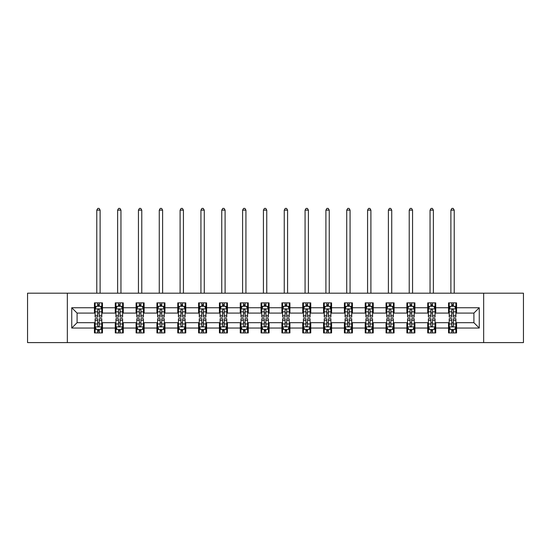 <?xml version="1.0" encoding="UTF-8"?>
<svg xmlns="http://www.w3.org/2000/svg" width="551" height="551" viewBox="0 0 551 551"><rect width="100%" height="100%" fill="white"/><g stroke="black" fill="none" stroke-linecap="round" stroke-linejoin="round"><path stroke-width="0.83" d="M483.661 342.598L523.45 342.598L523.45 293.194L483.661 293.194L483.661 342.598L67.339 342.598L67.339 293.194L27.55 293.194L27.55 342.598L67.339 342.598M483.661 293.194L67.339 293.194M456.559 307.747L456.559 302.871L448.542 302.871L448.542 307.747L435.724 307.747L435.724 302.871L427.714 302.871L427.714 307.747L414.896 307.747L414.896 302.871L406.886 302.871L406.886 307.747L394.068 307.747L394.068 302.871L386.058 302.871L386.058 307.747L373.241 307.747L373.241 302.871L365.223 302.871L365.223 307.747L352.406 307.747L352.406 302.871L344.396 302.871L344.396 307.747L331.578 307.747L331.578 302.871L323.568 302.871L323.568 307.747L310.75 307.747L310.75 302.871L302.74 302.871L302.74 307.747L289.922 307.747L289.922 302.871L281.912 302.871L281.912 307.747L269.088 307.747L269.088 302.871L261.078 302.871L261.078 307.747L248.26 307.747L248.26 302.871L240.25 302.871L240.25 307.747L227.432 307.747L227.432 302.871L219.422 302.871L219.422 307.747L206.604 307.747L206.604 302.871L198.594 302.871L198.594 307.747L185.777 307.747L185.777 302.871L177.759 302.871L177.759 307.747L164.942 307.747L164.942 302.871L156.932 302.871L156.932 307.747L144.114 307.747L144.114 302.871L136.104 302.871L136.104 307.747L123.286 307.747L123.286 302.871L115.276 302.871L115.276 307.747L102.458 307.747L102.458 302.871L94.441 302.871L94.441 307.747L71.747 307.747L71.747 328.038L77.085 322.7L94.441 322.7L94.441 332.914L102.458 332.914L102.458 322.7L115.276 322.7L115.276 332.914L123.286 332.914L123.286 322.7L136.104 322.7L136.104 332.914L144.114 332.914L144.114 322.7L156.932 322.7L156.932 332.914L164.942 332.914L164.942 322.7L177.759 322.7L177.759 332.914L185.777 332.914L185.777 322.7L198.594 322.7L198.594 332.914L206.604 332.914L206.604 322.7L219.422 322.7L219.422 332.914L227.432 332.914L227.432 322.7L240.25 322.7L240.25 332.914L248.26 332.914L248.26 322.7L261.078 322.7L261.078 332.914L269.088 332.914L269.088 322.7L281.912 322.7L281.912 332.914L289.922 332.914L289.922 322.7L302.74 322.7L302.74 332.914L310.75 332.914L310.75 322.7L323.568 322.7L323.568 332.914L331.578 332.914L331.578 322.7L344.396 322.7L344.396 332.914L352.406 332.914L352.406 322.7L365.223 322.7L365.223 332.914L373.241 332.914L373.241 322.7L386.058 322.7L386.058 332.914L394.068 332.914L394.068 322.7L406.886 322.7L406.886 332.914L414.896 332.914L414.896 322.7L427.714 322.7L427.714 332.914L435.724 332.914L435.724 322.7L448.542 322.7L448.542 332.914L456.559 332.914L456.559 322.7L473.915 322.7L473.915 313.085L456.559 313.085L456.559 307.747L479.253 307.747L479.253 328.038L456.559 328.038M448.542 328.038L435.724 328.038M427.714 328.038L414.896 328.038M406.886 328.038L394.068 328.038M386.058 328.038L373.241 328.038M365.223 328.038L352.406 328.038M344.396 328.038L331.578 328.038M323.568 328.038L310.75 328.038M302.74 328.038L289.922 328.038M281.912 328.038L269.088 328.038M261.078 328.038L248.26 328.038M240.25 328.038L227.432 328.038M219.422 328.038L206.604 328.038M198.594 328.038L185.777 328.038M177.759 328.038L164.942 328.038M156.932 328.038L144.114 328.038M136.104 328.038L123.286 328.038M115.276 328.038L102.458 328.038M94.441 328.038L71.747 328.038M448.542 307.747L448.542 313.085L435.724 313.085L435.724 307.747M427.714 307.747L427.714 313.085L414.896 313.085L414.896 307.747M406.886 307.747L406.886 313.085L394.068 313.085L394.068 307.747M386.058 307.747L386.058 313.085L373.241 313.085L373.241 307.747M365.223 307.747L365.223 313.085L352.406 313.085L352.406 307.747M344.396 307.747L344.396 313.085L331.578 313.085L331.578 307.747M323.568 307.747L323.568 313.085L310.75 313.085L310.75 307.747M302.74 307.747L302.74 313.085L289.922 313.085L289.922 307.747M281.912 307.747L281.912 313.085L269.088 313.085L269.088 307.747M261.078 307.747L261.078 313.085L248.26 313.085L248.26 307.747M240.25 307.747L240.25 313.085L227.432 313.085L227.432 307.747M219.422 307.747L219.422 313.085L206.604 313.085L206.604 307.747M198.594 307.747L198.594 313.085L185.777 313.085L185.777 307.747M177.759 307.747L177.759 313.085L164.942 313.085L164.942 307.747M156.932 307.747L156.932 313.085L144.114 313.085L144.114 307.747M136.104 307.747L136.104 313.085L123.286 313.085L123.286 307.747M115.276 307.747L115.276 313.085L102.458 313.085L102.458 307.747M94.441 307.747L94.441 313.085L77.085 313.085L71.747 307.747M77.085 313.085L77.085 322.7M479.253 328.038L473.915 322.7M473.915 313.085L479.253 307.747M94.441 306.211L95.109 306.211M97.651 306.211L99.249 306.211M101.79 306.211L102.458 306.211M94.441 312.954L95.109 312.954M97.651 312.954L99.249 312.954M101.79 312.954L102.458 312.954M94.441 322.831L95.109 322.831M97.651 322.831L99.249 322.831M101.79 322.831L102.458 322.831M94.441 329.574L95.109 329.574M97.651 329.574L99.249 329.574M101.79 329.574L102.458 329.574M115.276 322.831L115.944 322.831M118.479 322.831L120.084 322.831M122.618 322.831L123.286 322.831M115.276 329.574L115.944 329.574M118.479 329.574L120.084 329.574M122.618 329.574L123.286 329.574M115.276 306.211L115.944 306.211M118.479 306.211L120.084 306.211M122.618 306.211L123.286 306.211M115.276 312.954L115.944 312.954M118.479 312.954L120.084 312.954M122.618 312.954L123.286 312.954M136.104 322.831L136.772 322.831M139.307 322.831L140.911 322.831M143.446 322.831L144.114 322.831M136.104 329.574L136.772 329.574M139.307 329.574L140.911 329.574M143.446 329.574L144.114 329.574M136.104 306.211L136.772 306.211M139.307 306.211L140.911 306.211M143.446 306.211L144.114 306.211M136.104 312.954L136.772 312.954M139.307 312.954L140.911 312.954M143.446 312.954L144.114 312.954M156.932 322.831L157.6 322.831M160.134 322.831L161.739 322.831M164.274 322.831L164.942 322.831M156.932 329.574L157.6 329.574M160.134 329.574L161.739 329.574M164.274 329.574L164.942 329.574M156.932 306.211L157.6 306.211M160.134 306.211L161.739 306.211M164.274 306.211L164.942 306.211M156.932 312.954L157.6 312.954M160.134 312.954L161.739 312.954M164.274 312.954L164.942 312.954M177.759 322.831L178.428 322.831M180.969 322.831L182.567 322.831M185.108 322.831L185.777 322.831M177.759 329.574L178.428 329.574M180.969 329.574L182.567 329.574M185.108 329.574L185.777 329.574M177.759 306.211L178.428 306.211M180.969 306.211L182.567 306.211M185.108 306.211L185.777 306.211M177.759 312.954L178.428 312.954M180.969 312.954L182.567 312.954M185.108 312.954L185.777 312.954M198.594 322.831L199.262 322.831M201.797 322.831L203.402 322.831M205.936 322.831L206.604 322.831M198.594 329.574L199.262 329.574M201.797 329.574L203.402 329.574M205.936 329.574L206.604 329.574M198.594 306.211L199.262 306.211M201.797 306.211L203.402 306.211M205.936 306.211L206.604 306.211M198.594 312.954L199.262 312.954M201.797 312.954L203.402 312.954M205.936 312.954L206.604 312.954M219.422 322.831L220.09 322.831M222.625 322.831L224.229 322.831M226.764 322.831L227.432 322.831M219.422 329.574L220.09 329.574M222.625 329.574L224.229 329.574M226.764 329.574L227.432 329.574M219.422 306.211L220.09 306.211M222.625 306.211L224.229 306.211M226.764 306.211L227.432 306.211M219.422 312.954L220.09 312.954M222.625 312.954L224.229 312.954M226.764 312.954L227.432 312.954M240.25 322.831L240.918 322.831M243.452 322.831L245.057 322.831M247.592 322.831L248.26 322.831M240.25 329.574L240.918 329.574M243.452 329.574L245.057 329.574M247.592 329.574L248.26 329.574M240.25 306.211L240.918 306.211M243.452 306.211L245.057 306.211M247.592 306.211L248.26 306.211M240.25 312.954L240.918 312.954M243.452 312.954L245.057 312.954M247.592 312.954L248.26 312.954M261.078 322.831L261.746 322.831M264.287 322.831L265.885 322.831M268.427 322.831L269.088 322.831M261.078 329.574L261.746 329.574M264.287 329.574L265.885 329.574M268.427 329.574L269.088 329.574M261.078 306.211L261.746 306.211M264.287 306.211L265.885 306.211M268.427 306.211L269.088 306.211M261.078 312.954L261.746 312.954M264.287 312.954L265.885 312.954M268.427 312.954L269.088 312.954M281.912 322.831L282.573 322.831M285.115 322.831L286.713 322.831M289.254 322.831L289.922 322.831M281.912 329.574L282.573 329.574M285.115 329.574L286.713 329.574M289.254 329.574L289.922 329.574M281.912 306.211L282.573 306.211M285.115 306.211L286.713 306.211M289.254 306.211L289.922 306.211M281.912 312.954L282.573 312.954M285.115 312.954L286.713 312.954M289.254 312.954L289.922 312.954M302.74 322.831L303.408 322.831M305.943 322.831L307.548 322.831M310.082 322.831L310.75 322.831M302.74 329.574L303.408 329.574M305.943 329.574L307.548 329.574M310.082 329.574L310.75 329.574M302.74 306.211L303.408 306.211M305.943 306.211L307.548 306.211M310.082 306.211L310.75 306.211M302.74 312.954L303.408 312.954M305.943 312.954L307.548 312.954M310.082 312.954L310.75 312.954M323.568 322.831L324.236 322.831M326.771 322.831L328.375 322.831M330.91 322.831L331.578 322.831M323.568 329.574L324.236 329.574M326.771 329.574L328.375 329.574M330.91 329.574L331.578 329.574M323.568 306.211L324.236 306.211M326.771 306.211L328.375 306.211M330.91 306.211L331.578 306.211M323.568 312.954L324.236 312.954M326.771 312.954L328.375 312.954M330.91 312.954L331.578 312.954M344.396 322.831L345.064 322.831M347.598 322.831L349.203 322.831M351.738 322.831L352.406 322.831M344.396 329.574L345.064 329.574M347.598 329.574L349.203 329.574M351.738 329.574L352.406 329.574M344.396 306.211L345.064 306.211M347.598 306.211L349.203 306.211M351.738 306.211L352.406 306.211M344.396 312.954L345.064 312.954M347.598 312.954L349.203 312.954M351.738 312.954L352.406 312.954M365.223 322.831L365.892 322.831M368.433 322.831L370.031 322.831M372.572 322.831L373.241 322.831M365.223 329.574L365.892 329.574M368.433 329.574L370.031 329.574M372.572 329.574L373.241 329.574M365.223 306.211L365.892 306.211M368.433 306.211L370.031 306.211M372.572 306.211L373.241 306.211M365.223 312.954L365.892 312.954M368.433 312.954L370.031 312.954M372.572 312.954L373.241 312.954M386.058 322.831L386.726 322.831M389.261 322.831L390.866 322.831M393.4 322.831L394.068 322.831M386.058 329.574L386.726 329.574M389.261 329.574L390.866 329.574M393.4 329.574L394.068 329.574M386.058 306.211L386.726 306.211M389.261 306.211L390.866 306.211M393.4 306.211L394.068 306.211M386.058 312.954L386.726 312.954M389.261 312.954L390.866 312.954M393.4 312.954L394.068 312.954M406.886 322.831L407.554 322.831M410.089 322.831L411.693 322.831M414.228 322.831L414.896 322.831M406.886 329.574L407.554 329.574M410.089 329.574L411.693 329.574M414.228 329.574L414.896 329.574M406.886 306.211L407.554 306.211M410.089 306.211L411.693 306.211M414.228 306.211L414.896 306.211M406.886 312.954L407.554 312.954M410.089 312.954L411.693 312.954M414.228 312.954L414.896 312.954M427.714 322.831L428.382 322.831M430.916 322.831L432.521 322.831M435.056 322.831L435.724 322.831M427.714 329.574L428.382 329.574M430.916 329.574L432.521 329.574M435.056 329.574L435.724 329.574M427.714 306.211L428.382 306.211M430.916 306.211L432.521 306.211M435.056 306.211L435.724 306.211M427.714 312.954L428.382 312.954M430.916 312.954L432.521 312.954M435.056 312.954L435.724 312.954M448.542 322.831L449.21 322.831M451.751 322.831L453.349 322.831M455.891 322.831L456.559 322.831M448.542 329.574L449.21 329.574M451.751 329.574L453.349 329.574M455.891 329.574L456.559 329.574M448.542 306.211L449.21 306.211M451.751 306.211L453.349 306.211M455.891 306.211L456.559 306.211M448.542 312.954L449.21 312.954M451.751 312.954L453.349 312.954M455.891 312.954L456.559 312.954M99.249 304.607L97.651 304.607M101.79 315.42L99.249 315.42L99.249 317.094L101.79 317.094L101.79 308.946L100.454 306.273L96.446 306.273L95.109 308.946L95.109 317.094L97.651 317.094L97.651 315.42L95.109 315.42M95.109 308.946L95.109 302.871M101.79 308.946L101.79 302.871M97.651 306.273L97.651 302.871M99.249 302.871L99.249 306.273M99.249 315.42L99.249 309.951C98.719 308.918 98.181 308.918 97.651 309.951L97.651 315.42M100.117 293.194L100.117 210.145L96.783 210.145L96.783 293.194M96.783 210.145L97.782 208.402L99.118 208.402L100.117 210.145M97.651 331.179L99.249 331.179M95.109 320.365L97.651 320.365L97.651 318.692L95.109 318.692L95.109 326.839L96.446 329.512L100.454 329.512L101.79 326.839L101.79 318.692L99.249 318.692L99.249 320.365L101.79 320.365M101.79 326.839L101.79 332.914M95.109 326.839L95.109 332.914M99.249 329.512L99.249 332.914M97.651 332.914L97.651 329.512M97.651 320.365L97.651 325.841C98.181 326.867 98.719 326.867 99.249 325.841L99.249 320.365M120.084 304.607L118.479 304.607M122.618 315.42L120.084 315.42L120.084 317.094L122.618 317.094L122.618 308.946L121.282 306.273L117.273 306.273L115.944 308.946L115.944 317.094L118.479 317.094L118.479 315.42L115.944 315.42M115.944 308.946L115.944 302.871M122.618 308.946L122.618 302.871M118.479 306.273L118.479 302.871M120.084 302.871L120.084 306.273M120.084 315.42L120.084 309.951C119.546 308.918 119.016 308.918 118.479 309.951L118.479 315.42M120.951 293.194L120.951 210.145L117.611 210.145L117.611 293.194M117.611 210.145L118.61 208.402L119.946 208.402L120.951 210.145M140.911 304.607L139.307 304.607M143.446 315.42L140.911 315.42L140.911 317.094L143.446 317.094L143.446 308.946L142.11 306.273L138.108 306.273L136.772 308.946L136.772 317.094L139.307 317.094L139.307 315.42L136.772 315.42M136.772 308.946L136.772 302.871M143.446 308.946L143.446 302.871M139.307 306.273L139.307 302.871M140.911 302.871L140.911 306.273M140.911 315.42L140.911 309.951C140.374 308.918 139.844 308.918 139.307 309.951L139.307 315.42M141.779 293.194L141.779 210.145L138.439 210.145L138.439 293.194M138.439 210.145L139.444 208.402L140.774 208.402L141.779 210.145M118.479 331.179L120.084 331.179M115.944 320.365L118.479 320.365L118.479 318.692L115.944 318.692L115.944 326.839L117.273 329.512L121.282 329.512L122.618 326.839L122.618 318.692L120.084 318.692L120.084 320.365L122.618 320.365M122.618 326.839L122.618 332.914M115.944 326.839L115.944 332.914M120.084 329.512L120.084 332.914M118.479 332.914L118.479 329.512M118.479 320.365L118.479 325.841C119.009 326.867 119.546 326.867 120.084 325.841L120.084 320.365M139.307 331.179L140.911 331.179M136.772 320.365L139.307 320.365L139.307 318.692L136.772 318.692L136.772 326.839L138.108 329.512L142.11 329.512L143.446 326.839L143.446 318.692L140.911 318.692L140.911 320.365L143.446 320.365M143.446 326.839L143.446 332.914M136.772 326.839L136.772 332.914M140.911 329.512L140.911 332.914M139.307 332.914L139.307 329.512M139.307 320.365L139.307 325.841C139.844 326.867 140.374 326.867 140.911 325.841L140.911 320.365M161.739 304.607L160.134 304.607M164.274 315.42L161.739 315.42L161.739 317.094L164.274 317.094L164.274 308.946L162.944 306.273L158.936 306.273L157.6 308.946L157.6 317.094L160.134 317.094L160.134 315.42L157.6 315.42M157.6 308.946L157.6 302.871M164.274 308.946L164.274 302.871M160.134 306.273L160.134 302.871M161.739 302.871L161.739 306.273M161.739 315.42L161.739 309.951C161.209 308.918 160.672 308.918 160.134 309.951L160.134 315.42M162.607 293.194L162.607 210.145L159.267 210.145L159.267 293.194M159.267 210.145L160.272 208.402L161.608 208.402L162.607 210.145M182.567 304.607L180.969 304.607M185.108 315.42L182.567 315.42L182.567 317.094L185.108 317.094L185.108 308.946L183.772 306.273L179.764 306.273L178.428 308.946L178.428 317.094L180.969 317.094L180.969 315.42L178.428 315.42M178.428 308.946L178.428 302.871M185.108 308.946L185.108 302.871M180.969 306.273L180.969 302.871M182.567 302.871L182.567 306.273M182.567 315.42L182.567 309.951C182.037 308.918 181.499 308.918 180.969 309.951L180.969 315.42M183.435 293.194L183.435 210.145L180.101 210.145L180.101 293.194M180.101 210.145L181.1 208.402L182.436 208.402L183.435 210.145M203.402 304.607L201.797 304.607M205.936 315.42L203.402 315.42L203.402 317.094L205.936 317.094L205.936 308.946L204.6 306.273L200.592 306.273L199.262 308.946L199.262 317.094L201.797 317.094L201.797 315.42L199.262 315.42M199.262 308.946L199.262 302.871M205.936 308.946L205.936 302.871M201.797 306.273L201.797 302.871M203.402 302.871L203.402 306.273M203.402 315.42L203.402 309.951C202.864 308.918 202.334 308.918 201.797 309.951L201.797 315.42M204.269 293.194L204.269 210.145L200.929 210.145L200.929 293.194M200.929 210.145L201.928 208.402L203.264 208.402L204.269 210.145M160.134 331.179L161.739 331.179M157.6 320.365L160.134 320.365L160.134 318.692L157.6 318.692L157.6 326.839L158.936 329.512L162.944 329.512L164.274 326.839L164.274 318.692L161.739 318.692L161.739 320.365L164.274 320.365M164.274 326.839L164.274 332.914M157.6 326.839L157.6 332.914M161.739 329.512L161.739 332.914M160.134 332.914L160.134 329.512M160.134 320.365L160.134 325.841C160.672 326.867 161.202 326.867 161.739 325.841L161.739 320.365M180.969 331.179L182.567 331.179M178.428 320.365L180.969 320.365L180.969 318.692L178.428 318.692L178.428 326.839L179.764 329.512L183.772 329.512L185.108 326.839L185.108 318.692L182.567 318.692L182.567 320.365L185.108 320.365M185.108 326.839L185.108 332.914M178.428 326.839L178.428 332.914M182.567 329.512L182.567 332.914M180.969 332.914L180.969 329.512M180.969 320.365L180.969 325.841C181.499 326.867 182.037 326.867 182.567 325.841L182.567 320.365M201.797 331.179L203.402 331.179M199.262 320.365L201.797 320.365L201.797 318.692L199.262 318.692L199.262 326.839L200.592 329.512L204.6 329.512L205.936 326.839L205.936 318.692L203.402 318.692L203.402 320.365L205.936 320.365M205.936 326.839L205.936 332.914M199.262 326.839L199.262 332.914M203.402 329.512L203.402 332.914M201.797 332.914L201.797 329.512M201.797 320.365L201.797 325.841C202.327 326.867 202.864 326.867 203.402 325.841L203.402 320.365M222.625 331.179L224.229 331.179M220.09 320.365L222.625 320.365L222.625 318.692L220.09 318.692L220.09 326.839L221.426 329.512L225.428 329.512L226.764 326.839L226.764 318.692L224.229 318.692L224.229 320.365L226.764 320.365M226.764 326.839L226.764 332.914M220.09 326.839L220.09 332.914M224.229 329.512L224.229 332.914M222.625 332.914L222.625 329.512M222.625 320.365L222.625 325.841C223.162 326.867 223.692 326.867 224.229 325.841L224.229 320.365M243.452 331.179L245.057 331.179M240.918 320.365L243.452 320.365L243.452 318.692L240.918 318.692L240.918 326.839L242.254 329.512L246.256 329.512L247.592 326.839L247.592 318.692L245.057 318.692L245.057 320.365L247.592 320.365M247.592 326.839L247.592 332.914M240.918 326.839L240.918 332.914M245.057 329.512L245.057 332.914M243.452 332.914L243.452 329.512M243.452 320.365L243.452 325.841C243.99 326.867 244.52 326.867 245.057 325.841L245.057 320.365M264.287 331.179L265.885 331.179M261.746 320.365L264.287 320.365L264.287 318.692L261.746 318.692L261.746 326.839L263.082 329.512L267.09 329.512L268.427 326.839L268.427 318.692L265.885 318.692L265.885 320.365L268.427 320.365M268.427 326.839L268.427 332.914M261.746 326.839L261.746 332.914M265.885 329.512L265.885 332.914M264.287 332.914L264.287 329.512M264.287 320.365L264.287 325.841C264.817 326.867 265.355 326.867 265.885 325.841L265.885 320.365M285.115 331.179L286.713 331.179M282.573 320.365L285.115 320.365L285.115 318.692L282.573 318.692L282.573 326.839L283.91 329.512L287.918 329.512L289.254 326.839L289.254 318.692L286.713 318.692L286.713 320.365L289.254 320.365M289.254 326.839L289.254 332.914M282.573 326.839L282.573 332.914M286.713 329.512L286.713 332.914M285.115 332.914L285.115 329.512M285.115 320.365L285.115 325.841C285.645 326.867 286.183 326.867 286.713 325.841L286.713 320.365M305.943 331.179L307.548 331.179M303.408 320.365L305.943 320.365L305.943 318.692L303.408 318.692L303.408 326.839L304.744 329.512L308.746 329.512L310.082 326.839L310.082 318.692L307.548 318.692L307.548 320.365L310.082 320.365M310.082 326.839L310.082 332.914M303.408 326.839L303.408 332.914M307.548 329.512L307.548 332.914M305.943 332.914L305.943 329.512M305.943 320.365L305.943 325.841C306.473 326.867 307.01 326.867 307.548 325.841L307.548 320.365M326.771 331.179L328.375 331.179M324.236 320.365L326.771 320.365L326.771 318.692L324.236 318.692L324.236 326.839L325.572 329.512L329.574 329.512L330.91 326.839L330.91 318.692L328.375 318.692L328.375 320.365L330.91 320.365M330.91 326.839L330.91 332.914M324.236 326.839L324.236 332.914M328.375 329.512L328.375 332.914M326.771 332.914L326.771 329.512M326.771 320.365L326.771 325.841C327.308 326.867 327.838 326.867 328.375 325.841L328.375 320.365M347.598 331.179L349.203 331.179M345.064 320.365L347.598 320.365L347.598 318.692L345.064 318.692L345.064 326.839L346.4 329.512L350.408 329.512L351.738 326.839L351.738 318.692L349.203 318.692L349.203 320.365L351.738 320.365M351.738 326.839L351.738 332.914M345.064 326.839L345.064 332.914M349.203 329.512L349.203 332.914M347.598 332.914L347.598 329.512M347.598 320.365L347.598 325.841C348.136 326.867 348.666 326.867 349.203 325.841L349.203 320.365M368.433 331.179L370.031 331.179M365.892 320.365L368.433 320.365L368.433 318.692L365.892 318.692L365.892 326.839L367.228 329.512L371.236 329.512L372.572 326.839L372.572 318.692L370.031 318.692L370.031 320.365L372.572 320.365M372.572 326.839L372.572 332.914M365.892 326.839L365.892 332.914M370.031 329.512L370.031 332.914M368.433 332.914L368.433 329.512M368.433 320.365L368.433 325.841C368.963 326.867 369.501 326.867 370.031 325.841L370.031 320.365M389.261 331.179L390.866 331.179M386.726 320.365L389.261 320.365L389.261 318.692L386.726 318.692L386.726 326.839L388.056 329.512L392.064 329.512L393.4 326.839L393.4 318.692L390.866 318.692L390.866 320.365L393.4 320.365M393.4 326.839L393.4 332.914M386.726 326.839L386.726 332.914M390.866 329.512L390.866 332.914M389.261 332.914L389.261 329.512M389.261 320.365L389.261 325.841C389.791 326.867 390.328 326.867 390.866 325.841L390.866 320.365M410.089 331.179L411.693 331.179M407.554 320.365L410.089 320.365L410.089 318.692L407.554 318.692L407.554 326.839L408.89 329.512L412.892 329.512L414.228 326.839L414.228 318.692L411.693 318.692L411.693 320.365L414.228 320.365M414.228 326.839L414.228 332.914M407.554 326.839L407.554 332.914M411.693 329.512L411.693 332.914M410.089 332.914L410.089 329.512M410.089 320.365L410.089 325.841C410.626 326.867 411.156 326.867 411.693 325.841L411.693 320.365M430.916 331.179L432.521 331.179M428.382 320.365L430.916 320.365L430.916 318.692L428.382 318.692L428.382 326.839L429.718 329.512L433.727 329.512L435.056 326.839L435.056 318.692L432.521 318.692L432.521 320.365L435.056 320.365M435.056 326.839L435.056 332.914M428.382 326.839L428.382 332.914M432.521 329.512L432.521 332.914M430.916 332.914L430.916 329.512M430.916 320.365L430.916 325.841C431.454 326.867 431.984 326.867 432.521 325.841L432.521 320.365M224.229 304.607L222.625 304.607M226.764 315.42L224.229 315.42L224.229 317.094L226.764 317.094L226.764 308.946L225.428 306.273L221.426 306.273L220.09 308.946L220.09 317.094L222.625 317.094L222.625 315.42L220.09 315.42M220.09 308.946L220.09 302.871M226.764 308.946L226.764 302.871M222.625 306.273L222.625 302.871M224.229 302.871L224.229 306.273M224.229 315.42L224.229 309.951C223.692 308.918 223.162 308.918 222.625 309.951L222.625 315.42M225.097 293.194L225.097 210.145L221.757 210.145L221.757 293.194M221.757 210.145L222.756 208.402L224.092 208.402L225.097 210.145M245.057 304.607L243.452 304.607M247.592 315.42L245.057 315.42L245.057 317.094L247.592 317.094L247.592 308.946L246.256 306.273L242.254 306.273L240.918 308.946L240.918 317.094L243.452 317.094L243.452 315.42L240.918 315.42M240.918 308.946L240.918 302.871M247.592 308.946L247.592 302.871M243.452 306.273L243.452 302.871M245.057 302.871L245.057 306.273M245.057 315.42L245.057 309.951C244.527 308.918 243.99 308.918 243.452 309.951L243.452 315.42M245.925 293.194L245.925 210.145L242.585 210.145L242.585 293.194M242.585 210.145L243.59 208.402L244.926 208.402L245.925 210.145M265.885 304.607L264.287 304.607M268.427 315.42L265.885 315.42L265.885 317.094L268.427 317.094L268.427 308.946L267.09 306.273L263.082 306.273L261.746 308.946L261.746 317.094L264.287 317.094L264.287 315.42L261.746 315.42M261.746 308.946L261.746 302.871M268.427 308.946L268.427 302.871M264.287 306.273L264.287 302.871M265.885 302.871L265.885 306.273M265.885 315.42L265.885 309.951C265.355 308.918 264.817 308.918 264.287 309.951L264.287 315.42M266.753 293.194L266.753 210.145L263.419 210.145L263.419 293.194M263.419 210.145L264.418 208.402L265.754 208.402L266.753 210.145M286.713 304.607L285.115 304.607M289.254 315.42L286.713 315.42L286.713 317.094L289.254 317.094L289.254 308.946L287.918 306.273L283.91 306.273L282.573 308.946L282.573 317.094L285.115 317.094L285.115 315.42L282.573 315.42M282.573 308.946L282.573 302.871M289.254 308.946L289.254 302.871M285.115 306.273L285.115 302.871M286.713 302.871L286.713 306.273M286.713 315.42L286.713 309.951C286.183 308.918 285.645 308.918 285.115 309.951L285.115 315.42M287.581 293.194L287.581 210.145L284.247 210.145L284.247 293.194M284.247 210.145L285.246 208.402L286.582 208.402L287.581 210.145M307.548 304.607L305.943 304.607M310.082 315.42L307.548 315.42L307.548 317.094L310.082 317.094L310.082 308.946L308.746 306.273L304.744 306.273L303.408 308.946L303.408 317.094L305.943 317.094L305.943 315.42L303.408 315.42M303.408 308.946L303.408 302.871M310.082 308.946L310.082 302.871M305.943 306.273L305.943 302.871M307.548 302.871L307.548 306.273M307.548 315.42L307.548 309.951C307.01 308.918 306.48 308.918 305.943 309.951L305.943 315.42M308.415 293.194L308.415 210.145L305.075 210.145L305.075 293.194M305.075 210.145L306.074 208.402L307.41 208.402L308.415 210.145M328.375 304.607L326.771 304.607M330.91 315.42L328.375 315.42L328.375 317.094L330.91 317.094L330.91 308.946L329.574 306.273L325.572 306.273L324.236 308.946L324.236 317.094L326.771 317.094L326.771 315.42L324.236 315.42M324.236 308.946L324.236 302.871M330.91 308.946L330.91 302.871M326.771 306.273L326.771 302.871M328.375 302.871L328.375 306.273M328.375 315.42L328.375 309.951C327.838 308.918 327.308 308.918 326.771 309.951L326.771 315.42M329.243 293.194L329.243 210.145L325.903 210.145L325.903 293.194M325.903 210.145L326.908 208.402L328.244 208.402L329.243 210.145M349.203 304.607L347.598 304.607M351.738 315.42L349.203 315.42L349.203 317.094L351.738 317.094L351.738 308.946L350.408 306.273L346.4 306.273L345.064 308.946L345.064 317.094L347.598 317.094L347.598 315.42L345.064 315.42M345.064 308.946L345.064 302.871M351.738 308.946L351.738 302.871M347.598 306.273L347.598 302.871M349.203 302.871L349.203 306.273M349.203 315.42L349.203 309.951C348.673 308.918 348.136 308.918 347.598 309.951L347.598 315.42M350.071 293.194L350.071 210.145L346.731 210.145L346.731 293.194M346.731 210.145L347.736 208.402L349.072 208.402L350.071 210.145M370.031 304.607L368.433 304.607M372.572 315.42L370.031 315.42L370.031 317.094L372.572 317.094L372.572 308.946L371.236 306.273L367.228 306.273L365.892 308.946L365.892 317.094L368.433 317.094L368.433 315.42L365.892 315.42M365.892 308.946L365.892 302.871M372.572 308.946L372.572 302.871M368.433 306.273L368.433 302.871M370.031 302.871L370.031 306.273M370.031 315.42L370.031 309.951C369.501 308.918 368.963 308.918 368.433 309.951L368.433 315.42M370.899 293.194L370.899 210.145L367.565 210.145L367.565 293.194M367.565 210.145L368.564 208.402L369.9 208.402L370.899 210.145M390.866 304.607L389.261 304.607M393.4 315.42L390.866 315.42L390.866 317.094L393.4 317.094L393.4 308.946L392.064 306.273L388.056 306.273L386.726 308.946L386.726 317.094L389.261 317.094L389.261 315.42L386.726 315.42M386.726 308.946L386.726 302.871M393.4 308.946L393.4 302.871M389.261 306.273L389.261 302.871M390.866 302.871L390.866 306.273M390.866 315.42L390.866 309.951C390.328 308.918 389.798 308.918 389.261 309.951L389.261 315.42M391.733 293.194L391.733 210.145L388.393 210.145L388.393 293.194M388.393 210.145L389.392 208.402L390.728 208.402L391.733 210.145M411.693 304.607L410.089 304.607M414.228 315.42L411.693 315.42L411.693 317.094L414.228 317.094L414.228 308.946L412.892 306.273L408.89 306.273L407.554 308.946L407.554 317.094L410.089 317.094L410.089 315.42L407.554 315.42M407.554 308.946L407.554 302.871M414.228 308.946L414.228 302.871M410.089 306.273L410.089 302.871M411.693 302.871L411.693 306.273M411.693 315.42L411.693 309.951C411.156 308.918 410.626 308.918 410.089 309.951L410.089 315.42M412.561 293.194L412.561 210.145L409.221 210.145L409.221 293.194M409.221 210.145L410.226 208.402L411.556 208.402L412.561 210.145M432.521 304.607L430.916 304.607M435.056 315.42L432.521 315.42L432.521 317.094L435.056 317.094L435.056 308.946L433.727 306.273L429.718 306.273L428.382 308.946L428.382 317.094L430.916 317.094L430.916 315.42L428.382 315.42M428.382 308.946L428.382 302.871M435.056 308.946L435.056 302.871M430.916 306.273L430.916 302.871M432.521 302.871L432.521 306.273M432.521 315.42L432.521 309.951C431.991 308.918 431.454 308.918 430.916 309.951L430.916 315.42M433.389 293.194L433.389 210.145L430.049 210.145L430.049 293.194M430.049 210.145L431.054 208.402L432.39 208.402L433.389 210.145M453.349 304.607L451.751 304.607M455.891 315.42L453.349 315.42L453.349 317.094L455.891 317.094L455.891 308.946L454.554 306.273L450.546 306.273L449.21 308.946L449.21 317.094L451.751 317.094L451.751 315.42L449.21 315.42M449.21 308.946L449.21 302.871M455.891 308.946L455.891 302.871M451.751 306.273L451.751 302.871M453.349 302.871L453.349 306.273M453.349 315.42L453.349 309.951C452.819 308.918 452.281 308.918 451.751 309.951L451.751 315.42M454.217 293.194L454.217 210.145L450.883 210.145L450.883 293.194M450.883 210.145L451.882 208.402L453.218 208.402L454.217 210.145M451.751 331.179L453.349 331.179M449.21 320.365L451.751 320.365L451.751 318.692L449.21 318.692L449.21 326.839L450.546 329.512L454.554 329.512L455.891 326.839L455.891 318.692L453.349 318.692L453.349 320.365L455.891 320.365M455.891 326.839L455.891 332.914M449.21 326.839L449.21 332.914M453.349 329.512L453.349 332.914M451.751 332.914L451.751 329.512M451.751 320.365L451.751 325.841C452.281 326.867 452.819 326.867 453.349 325.841L453.349 320.365M101.756 308.884L95.144 308.884M95.109 306.439L96.37 306.439M100.53 306.439L101.79 306.439M97.651 311.838L95.109 311.838M101.79 311.838L99.249 311.838M99.249 305.461L97.651 305.461M95.144 326.908L101.756 326.908M101.79 329.346L100.53 329.346M96.37 329.346L95.109 329.346M99.249 323.947L101.79 323.947M95.109 323.947L97.651 323.947M97.651 330.331L99.249 330.331M122.584 308.884L115.972 308.884M115.944 306.439L117.198 306.439M121.365 306.439L122.618 306.439M118.479 311.838L115.944 311.838M122.618 311.838L120.084 311.838M120.084 305.461L118.479 305.461M143.412 308.884L136.806 308.884M136.772 306.439L138.025 306.439M142.192 306.439L143.446 306.439M139.307 311.838L136.772 311.838M143.446 311.838L140.911 311.838M140.911 305.461L139.307 305.461M115.972 326.908L122.584 326.908M122.618 329.346L121.365 329.346M117.198 329.346L115.944 329.346M120.084 323.947L122.618 323.947M115.944 323.947L118.479 323.947M118.479 330.331L120.084 330.331M136.806 326.908L143.412 326.908M143.446 329.346L142.192 329.346M138.025 329.346L136.772 329.346M140.911 323.947L143.446 323.947M136.772 323.947L139.307 323.947M139.307 330.331L140.911 330.331M164.246 308.884L157.634 308.884M157.6 306.439L158.853 306.439M163.02 306.439L164.274 306.439M160.134 311.838L157.6 311.838M164.274 311.838L161.739 311.838M161.739 305.461L160.134 305.461M185.074 308.884L178.462 308.884M178.428 306.439L179.688 306.439M183.848 306.439L185.108 306.439M180.969 311.838L178.428 311.838M185.108 311.838L182.567 311.838M182.567 305.461L180.969 305.461M205.902 308.884L199.29 308.884M199.262 306.439L200.516 306.439M204.683 306.439L205.936 306.439M201.797 311.838L199.262 311.838M205.936 311.838L203.402 311.838M203.402 305.461L201.797 305.461M157.634 326.908L164.246 326.908M164.274 329.346L163.02 329.346M158.853 329.346L157.6 329.346M161.739 323.947L164.274 323.947M157.6 323.947L160.134 323.947M160.134 330.331L161.739 330.331M178.462 326.908L185.074 326.908M185.108 329.346L183.848 329.346M179.688 329.346L178.428 329.346M182.567 323.947L185.108 323.947M178.428 323.947L180.969 323.947M180.969 330.331L182.567 330.331M199.29 326.908L205.902 326.908M205.936 329.346L204.683 329.346M200.516 329.346L199.262 329.346M203.402 323.947L205.936 323.947M199.262 323.947L201.797 323.947M201.797 330.331L203.402 330.331M220.125 326.908L226.73 326.908M226.764 329.346L225.511 329.346M221.344 329.346L220.09 329.346M224.229 323.947L226.764 323.947M220.09 323.947L222.625 323.947M222.625 330.331L224.229 330.331M240.952 326.908L247.557 326.908M247.592 329.346L246.338 329.346M242.171 329.346L240.918 329.346M245.057 323.947L247.592 323.947M240.918 323.947L243.452 323.947M243.452 330.331L245.057 330.331M261.78 326.908L268.392 326.908M268.427 329.346L267.166 329.346M262.999 329.346L261.746 329.346M265.885 323.947L268.427 323.947M261.746 323.947L264.287 323.947M264.287 330.331L265.885 330.331M282.608 326.908L289.22 326.908M289.254 329.346L288.001 329.346M283.834 329.346L282.573 329.346M286.713 323.947L289.254 323.947M282.573 323.947L285.115 323.947M285.115 330.331L286.713 330.331M303.443 326.908L310.048 326.908M310.082 329.346L308.829 329.346M304.662 329.346L303.408 329.346M307.548 323.947L310.082 323.947M303.408 323.947L305.943 323.947M305.943 330.331L307.548 330.331M324.27 326.908L330.875 326.908M330.91 329.346L329.656 329.346M325.489 329.346L324.236 329.346M328.375 323.947L330.91 323.947M324.236 323.947L326.771 323.947M326.771 330.331L328.375 330.331M345.098 326.908L351.71 326.908M351.738 329.346L350.484 329.346M346.317 329.346L345.064 329.346M349.203 323.947L351.738 323.947M345.064 323.947L347.598 323.947M347.598 330.331L349.203 330.331M365.926 326.908L372.538 326.908M372.572 329.346L371.312 329.346M367.152 329.346L365.892 329.346M370.031 323.947L372.572 323.947M365.892 323.947L368.433 323.947M368.433 330.331L370.031 330.331M386.754 326.908L393.366 326.908M393.4 329.346L392.147 329.346M387.98 329.346L386.726 329.346M390.866 323.947L393.4 323.947M386.726 323.947L389.261 323.947M389.261 330.331L390.866 330.331M407.588 326.908L414.194 326.908M414.228 329.346L412.974 329.346M408.808 329.346L407.554 329.346M411.693 323.947L414.228 323.947M407.554 323.947L410.089 323.947M410.089 330.331L411.693 330.331M428.416 326.908L435.028 326.908M435.056 329.346L433.802 329.346M429.635 329.346L428.382 329.346M432.521 323.947L435.056 323.947M428.382 323.947L430.916 323.947M430.916 330.331L432.521 330.331M226.73 308.884L220.125 308.884M220.09 306.439L221.344 306.439M225.511 306.439L226.764 306.439M222.625 311.838L220.09 311.838M226.764 311.838L224.229 311.838M224.229 305.461L222.625 305.461M247.557 308.884L240.952 308.884M240.918 306.439L242.171 306.439M246.338 306.439L247.592 306.439M243.452 311.838L240.918 311.838M247.592 311.838L245.057 311.838M245.057 305.461L243.452 305.461M268.392 308.884L261.78 308.884M261.746 306.439L262.999 306.439M267.166 306.439L268.427 306.439M264.287 311.838L261.746 311.838M268.427 311.838L265.885 311.838M265.885 305.461L264.287 305.461M289.22 308.884L282.608 308.884M282.573 306.439L283.834 306.439M288.001 306.439L289.254 306.439M285.115 311.838L282.573 311.838M289.254 311.838L286.713 311.838M286.713 305.461L285.115 305.461M310.048 308.884L303.443 308.884M303.408 306.439L304.662 306.439M308.829 306.439L310.082 306.439M305.943 311.838L303.408 311.838M310.082 311.838L307.548 311.838M307.548 305.461L305.943 305.461M330.875 308.884L324.27 308.884M324.236 306.439L325.489 306.439M329.656 306.439L330.91 306.439M326.771 311.838L324.236 311.838M330.91 311.838L328.375 311.838M328.375 305.461L326.771 305.461M351.71 308.884L345.098 308.884M345.064 306.439L346.317 306.439M350.484 306.439L351.738 306.439M347.598 311.838L345.064 311.838M351.738 311.838L349.203 311.838M349.203 305.461L347.598 305.461M372.538 308.884L365.926 308.884M365.892 306.439L367.152 306.439M371.312 306.439L372.572 306.439M368.433 311.838L365.892 311.838M372.572 311.838L370.031 311.838M370.031 305.461L368.433 305.461M393.366 308.884L386.754 308.884M386.726 306.439L387.98 306.439M392.147 306.439L393.4 306.439M389.261 311.838L386.726 311.838M393.4 311.838L390.866 311.838M390.866 305.461L389.261 305.461M414.194 308.884L407.588 308.884M407.554 306.439L408.808 306.439M412.974 306.439L414.228 306.439M410.089 311.838L407.554 311.838M414.228 311.838L411.693 311.838M411.693 305.461L410.089 305.461M435.028 308.884L428.416 308.884M428.382 306.439L429.635 306.439M433.802 306.439L435.056 306.439M430.916 311.838L428.382 311.838M435.056 311.838L432.521 311.838M432.521 305.461L430.916 305.461M455.856 308.884L449.244 308.884M449.21 306.439L450.47 306.439M454.63 306.439L455.891 306.439M451.751 311.838L449.21 311.838M455.891 311.838L453.349 311.838M453.349 305.461L451.751 305.461M449.244 326.908L455.856 326.908M455.891 329.346L454.63 329.346M450.47 329.346L449.21 329.346M453.349 323.947L455.891 323.947M449.21 323.947L451.751 323.947M451.751 330.331L453.349 330.331"/></g></svg>
